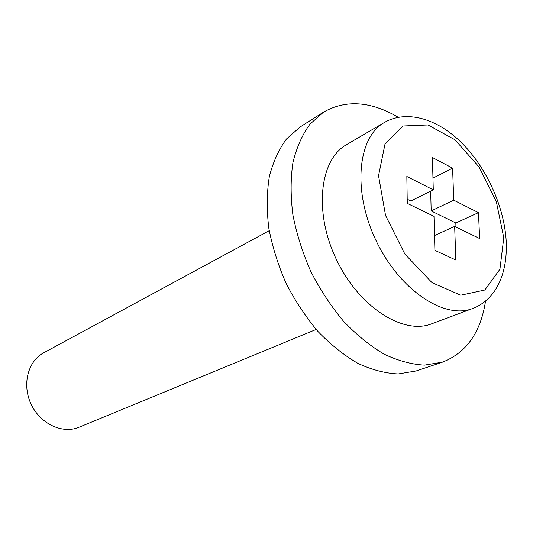 <?xml version="1.0" encoding="UTF-8"?>
<svg xmlns="http://www.w3.org/2000/svg" width="533" height="533" viewBox="0 0 533 533"><rect width="100%" height="100%" fill="white"/><g stroke="black" fill="none" stroke-linecap="round" stroke-linejoin="round"><path stroke-width="0.8" d="M472.678 308.494L431.61 323.831C403.175 335.23 358.756 306.921 336.323 259.331C313.577 211.881 319.673 159.56 346.47 144.709L384.293 122.543C357.65 137.248 352.326 191.081 375.992 240.47C399.35 290.005 444.449 319.873 472.678 308.494C481.532 305.089 488.828 299.286 494.564 291.078C503.139 278.153 507.036 261.756 506.25 241.902C504.511 207.364 486.895 168.175 461.951 143.13C436.947 118.113 406.206 109.785 384.293 122.543M485.55 301.012C480.719 332.479 466.315 352.873 442.337 362.193L424.441 365.118C411.476 364.419 397.991 360.741 383.987 354.085C369.955 345.737 356.43 334.744 343.412 321.119C331 306.189 320.126 289.639 310.792 271.464C302.591 252.749 296.621 233.867 292.884 214.812C290.532 196.117 290.552 178.688 292.937 162.532C296.621 147.468 302.284 134.689 309.926 124.196L323.498 112.163C345.864 99.458 370.775 101.163 398.224 117.287M455.848 260.031L434.908 250.357L433.989 216.358L407.265 203.373L406.839 176.49L433.276 189.835L432.403 157.501L452.59 168.148L453.723 200.161L478.461 212.647L479.647 238.544L454.656 226.405L455.848 260.031M442.337 362.193L416.173 370.948L398.271 373.946C385.352 373.36 371.947 369.862 358.063 363.453C344.165 355.391 330.813 344.751 318.001 331.519C305.802 317.022 295.149 300.925 286.041 283.23C278.066 264.988 272.31 246.566 268.772 227.951C266.607 209.662 266.786 192.586 269.305 176.723C273.103 161.912 278.852 149.307 286.561 138.913L300.186 126.934L323.498 112.163M407.199 199.215L410.83 200.994L433.276 189.835M452.59 168.148L432.956 178.122M430.671 191.134L431.184 210.941L455.815 222.987L455.962 227.038M453.723 200.161L431.184 210.941M478.461 212.647L455.815 222.987M454.656 226.405L434.508 235.553M316.156 329.447L78.971 427.266C62.594 434.248 40.381 423.962 31.187 404.36C21.793 384.853 27.843 361.141 43.599 352.853L269.218 230.689M503.785 237.778L499.921 269.258L484.837 290.012L460.719 295.209L432.01 282.637L404.853 254.048L385.546 215.459L378.543 175.73L385.059 143.783L402.988 125.995L427.999 124.969L454.975 139.779L479.08 166.996L496.316 201.614L503.785 237.778"/></g></svg>
